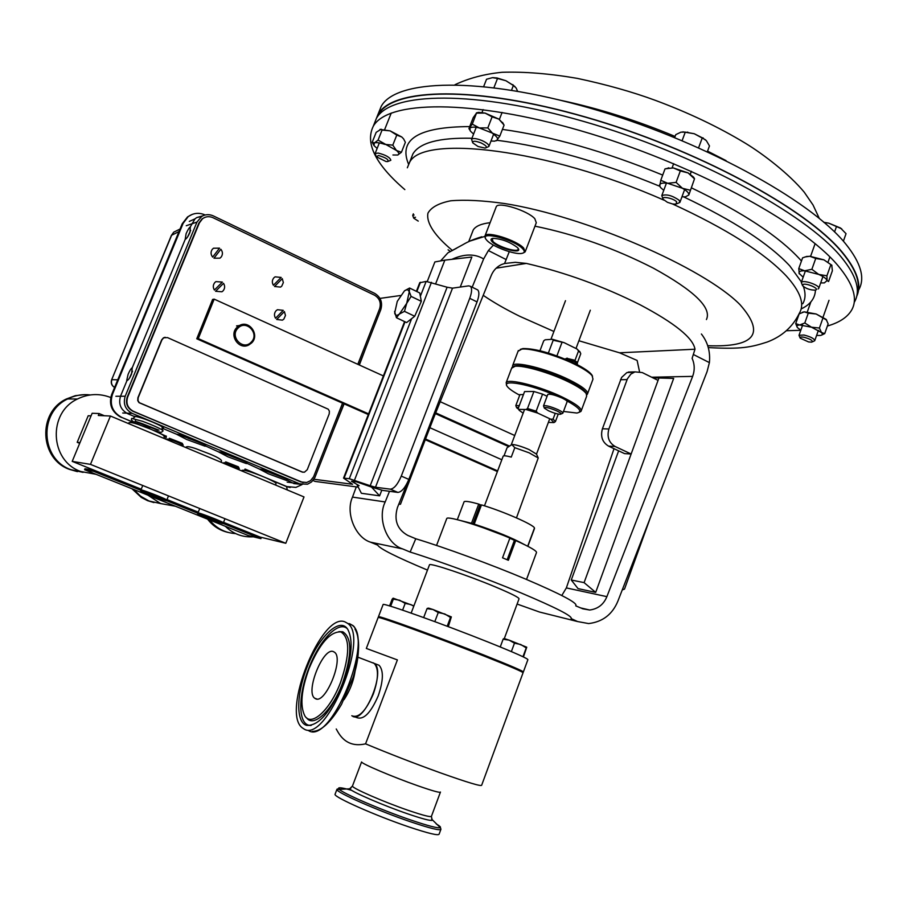 <?xml version="1.0" encoding="UTF-8"?>
<svg xmlns="http://www.w3.org/2000/svg" width="907" height="907" viewBox="0 0 907 907"><rect width="100%" height="100%" fill="white"/><g stroke="black" fill="none" stroke-linecap="round" stroke-linejoin="round"><path stroke-width="1.36" d="M575.854 605.593C577.646 602.985 560.889 594.142 525.584 579.063C491.061 564.483 444.815 547.533 415.769 538.758L407.765 535.402C397.198 529.45 393.763 520.142 397.459 507.489L407.912 481.606M517.103 604.051L539.472 612.021L577.6 621.556L571.115 618.563C572.793 616.272 555.934 607.656 520.527 592.702C485.71 578.156 439.101 561.014 410.134 552.046L415.769 538.758M706.44 319.547C711.916 307.779 694.252 290.671 653.471 268.211C614.765 248.416 575.265 234.403 534.971 226.172M490.097 222.691C481.243 223.734 475.619 226.16 473.239 229.97L472.116 232.85M483.216 295.319C493.351 302.28 505.539 309.287 519.779 316.316L553.905 331.463M484.837 236.41L470.2 240.99M509.281 251.67L504.575 263.495L515.312 262.316L526.343 263.415L496.129 268.2M578.904 340.749L619.538 352.8L694.989 349.218C693.118 337.948 674.785 323.119 639.979 304.718C603.166 286.249 565.299 272.485 526.343 263.415M575.752 605.853L582.827 608.812L589.697 610.026L580.695 607.928M584.097 582.634L595.695 592.384L578.054 588.62L571.263 580.004L584.097 582.634L631.136 454.01L615.093 446.471L608.586 446.131C602.373 442.344 600.309 436.562 602.418 428.773L621.612 377.425L626.873 372.584L634.129 372.153M618.642 450.847L571.263 580.004M595.695 592.384L673.663 378.412L652.881 377.822M602.418 428.773L608.892 429L627.417 378.797L630.83 374.126L634.934 371.881L642.247 372.562L658.063 380.384L659.038 377.709M658.063 380.384L631.136 454.01L624.549 453.613L608.586 446.131M608.892 429C606.783 436.834 608.846 442.661 615.093 446.471M370.475 542.159C355.193 537.432 345.272 512.704 352.506 497.093L385.192 501.956C377.063 518.26 386.699 543.996 402.606 548.916L370.475 542.159L377.731 545.164C379.659 548.656 396.234 556.966 427.48 570.095M352.506 497.093L356.281 486.889M440.598 260.921L447.922 252.815L456.731 248.144M402.606 548.916L410.134 552.046M504.575 263.495L501.322 264.629C496.651 266.919 493.283 270.558 491.209 275.558L409.522 477.638M506.231 259.606L488.385 250.559L483.635 258.96C474.86 253.609 464.259 253.733 451.856 259.345M385.192 501.956L389.511 491.299M472.196 287.202L483.635 258.96M435.711 283.653L444.838 260.15L471.867 257.021L460.257 287.054M381.779 490.222L379.614 495.846L361.371 493.272L356.848 484.338M493.408 245.083L488.385 250.559M561.796 595.514L566.353 587.917L606.885 596.647L692.642 376.382L651.668 377.221M566.353 587.917L614.028 448.682M577.6 621.556L588.643 623.574C602.667 621.896 612.429 614.379 617.928 601.046L707.086 371.598L709.399 362.619C710.442 351.723 707.777 342.177 701.394 334.003M694.989 349.218L692.109 358.333C694.705 364.195 694.875 370.215 692.642 376.382M639.514 371.655L637.133 360.453L619.538 352.8M693.821 354.728L709.399 362.619M546.785 613.846L539.472 612.021M606.885 596.647C603.665 604.47 597.928 608.937 589.697 610.026M444.838 260.15L434.872 261.942L427.299 281.397M379.614 495.846L370.249 485.744L349.297 478.715L343.538 478.114L352.585 484.27L313.924 479.259M650.875 516.276L624.504 589.096L622.259 589.924M398.763 504.235L400.475 504.247L433.297 418.83M858.646 289.945C865.357 278.37 861.038 263.03 845.709 243.949C810.144 199.619 699.569 139.349 589.335 107.922C479.021 76.301 395.724 79.397 381.212 106.357L378.502 113.126M856.65 296.43C861.99 285.217 857.308 270.626 842.626 252.668C806.867 208.757 696.111 148.691 585.843 117.094C475.495 85.281 392.334 87.888 377.992 114.395L375.328 121.062M404.828 189.608C375.566 164.382 365.022 143.306 373.208 126.39C387.278 100.541 470.234 98.693 580.639 130.755C690.953 162.636 802.003 222.385 838.034 265.672C853.566 284.31 858.056 299.174 851.526 310.262C847.251 317.382 839.213 322.631 827.388 326.021M373.786 124.939L376.428 118.329C390.679 92.026 473.771 89.68 584.142 121.572C694.422 153.26 805.28 213.224 841.118 256.93C856.571 275.751 860.992 290.807 854.394 302.088M800.79 330.295L786.369 330.738M857.07 294.276C860.992 283.335 856.049 269.447 842.229 252.611C806.504 208.757 695.93 148.805 585.865 117.264C475.699 85.519 392.686 88.104 378.366 114.577L376.779 117.751M205.175 214.982C199.098 212.351 193.429 212.907 188.18 216.648L183.135 223.315L112.445 394.398C109.362 404.692 112.513 412.39 121.901 417.481L140.063 425.088M160.414 433.614L165.471 435.882M165.845 439.181L166.355 436.097M244.505 470.348L245.037 469.055L262.86 476.526M266.941 478.238L286.816 486.56L295.886 487.399L302.065 484.587M112.445 394.398L112.071 394.398C109.033 404.692 112.173 412.379 121.515 417.458L120.642 417.061M183.135 223.315L111.459 395.067M117.729 379.806L111.867 379.67C110.801 382.947 111.708 385.532 114.577 387.448M178.033 230.038L173.713 232.169L171.661 235.174L111.674 379.704C110.643 382.856 111.527 385.396 114.327 387.312M180.028 229.052L173.713 232.169L171.344 235.514M178.985 231.58L171.412 235.355L111.686 379.693M351.78 715.759C358.628 718.469 365.816 711.19 373.333 693.934C378.525 678.742 378.82 668.561 374.217 663.414L373.038 662.745M354.365 716.7L356.666 717.539C363.548 720.271 370.748 713.015 378.253 695.782C383.434 680.59 383.706 670.42 379.069 665.262L376.518 664.287M440.813 829.565L439.147 834.066C438.75 835.914 428.614 833.522 408.751 826.867C376.031 815.835 334.093 797.253 335.023 794.373L335.182 793.965M440.462 792.038C440.258 793.047 432.65 790.938 417.628 785.7C393.037 777.095 361.179 763.547 361.576 761.959L352.551 785.791M378.083 617.656L378.151 617.474C378.604 616.261 438.807 638.12 483.703 655.908C510.652 666.611 523.758 672.246 523.033 672.835L481.685 785.167C481.628 786.709 467.808 782.582 440.224 772.787C414.046 763.343 389.16 753.683 365.566 743.842C353.265 746.665 343.991 742.606 337.744 731.666L336.236 728.99M397.391 659.922L366.326 648.437L397.391 659.922L365.566 743.842M286.748 480.563L268.336 473.794L259.311 469.021C263.245 469.475 269.56 471.47 278.245 474.985C284.537 477.683 287.678 479.486 287.655 480.404L294.004 483.601L300.818 484.281M261.488 469.338L286.147 478.839M246.364 463.579L227.952 456.822L218.338 451.799C222.124 452.174 228.439 454.158 237.271 457.74C243.87 460.575 247.169 462.457 247.157 463.409L259.311 469.021M220.594 452.105L245.627 461.822M205.118 446.233L186.706 439.498L176.491 434.204C180.108 434.498 186.423 436.471 195.436 440.133C202.34 443.092 205.798 445.076 205.798 446.074L218.338 451.799M178.826 434.498L204.256 444.453M202.93 215.764L196.672 217.601L194.994 218.87L190.379 226.807L189.88 232.577C188.168 236.421 186.615 238.688 185.198 239.391L132.275 367.709L131.515 374.16C129.78 378.06 128.261 380.214 126.957 380.611L120.597 396.019C118.227 403.921 120.642 409.828 127.842 413.751L133.737 416.222C137.184 416.438 143.499 418.41 152.671 422.129C159.915 425.247 163.543 427.322 163.566 428.365L162.047 428.308M126.708 380.498L128.102 374.319C129.803 370.43 131.186 368.231 132.275 367.709M132.524 371.201L129.429 378.196M185.198 239.391L186.082 233.779C187.749 229.959 189.178 227.634 190.379 226.807M190.674 230.333L187.59 236.954M264.731 470.155L282.927 477.105M223.893 452.944L242.384 460.053M182.182 435.36L188.656 438.489L200.991 442.65M343.866 403.751L314.854 477.604L311.543 481.957L307.53 484.202L299.673 483.873L132.218 413.377C125.257 409.59 122.921 403.876 125.211 396.234L196.966 222.068L201.694 216.433C205.413 214.279 209.29 214.097 213.326 215.9L374.659 293.369C380.793 297.122 382.833 302.564 380.781 309.684L359.115 364.897M162.988 428.523L176.491 434.204M134.633 417.243L133.737 416.222M482.524 655.444L437.662 638.074M424.227 633.154L419.669 631.521M502.659 535.085L483.544 527.874M504.065 639.231L518.997 598.96C519.632 597.815 511.65 593.756 495.029 586.772C467.706 575.333 430.428 562.862 429.51 564.744L429.408 565.027M523.396 671.86L527.851 659.763C528.656 658.924 515.63 653.108 488.76 642.315C443.977 624.356 383.74 602.849 383.139 604.459L383.049 604.697M521.616 671.747L523.328 672.053C524.053 671.452 510.947 665.795 484.009 655.092C439.113 637.292 378.922 615.456 378.457 616.692L379.863 617.792M514.156 540.232L509.859 538.202M312.972 480.529L315.058 481.413L358.276 487.15M315.058 481.413L314.332 481.107M359.127 485.664L351.451 481.22L356.689 481.878L371.496 487.082M372.335 487.388L382.89 490.415L397.867 492.41L390.339 489.168L375.487 487.24L370.203 485.733L447.106 287.224L426.143 281.408L419.714 282.78M476.742 289.458L477.774 289.957C479.44 291.952 479.202 295.931 477.048 301.918L469.735 298.324C471.901 292.337 472.162 288.347 470.506 286.363L468.715 285.864L452.514 288.154L447.106 287.224M390.339 489.168C394.057 488.782 397.708 484.429 401.279 476.107L408.842 479.395L477.048 301.918M408.842 479.395C405.282 487.694 401.62 492.036 397.867 492.41M401.279 476.107L469.735 298.324M400.463 295.512L379.965 298.403M223.541 522.341L260.082 537.069L285.796 543.282L90.473 464.373L72.209 461.38L141.243 489.19M167.001 499.564L198.259 512.16M72.209 461.38L92.151 413.263L99.112 413.535L98.307 415.485L110.427 416.018L90.473 464.373M285.796 543.282L304.004 496.934L110.427 416.018M99.112 413.535L104.418 415.757M511.31 444.691L512.036 444.487C515.698 444.645 521.378 446.335 529.053 449.555L536.479 454.112M503.136 456.3L503.215 456.085C503.907 455.484 506.582 455.824 511.265 457.094L514.802 447.684L529.2 452.854L538.225 457.99L516.468 517.874M514.802 447.684L511.843 444.577L507.07 447.741L504.031 455.802M537.488 456.289L538.225 457.99M333.515 651.668C323.402 646.453 305.024 691.848 314.706 698.22L315.421 698.662C325.273 704.886 344.309 658.425 334.479 652.235L333.515 651.668M309.083 668.47C319.627 643.607 330.216 631.419 340.839 631.896C350.023 637.666 349.966 654.401 340.658 682.109C330.352 709.886 311.248 727.289 304.775 715.77C299.866 705.737 301.305 689.978 309.083 668.47M343.039 683.141C330.772 711.938 318.663 726.019 306.725 725.385C295.807 722.8 296.306 694.32 306.94 667.541C318.425 636.793 340.08 616.046 347.903 629.583C353.424 640.557 351.803 658.414 343.039 683.141M352.619 716.281C364.535 723.707 386.133 670.715 374.217 663.414L379.069 665.262M303.8 728.843C325.828 744.511 370.147 637.168 347.54 623.324L344.977 621.885C321.634 611.443 280.682 713.197 302.53 728.015L303.8 728.843M286.521 486.571L287.36 489.984M253.37 536.808C242.566 537.466 233.224 533.974 225.367 526.321M209.562 519.96C216.342 528.384 225.027 532.931 235.616 533.588C225.027 532.931 216.342 528.384 209.562 519.96M96.029 474.316L80.644 471.47C49.806 460.756 47.64 412.685 77.469 399.001C88.41 393.661 99.509 393.173 110.745 397.527M77.469 399.001L67.685 398.955C74.862 395.339 82.412 394.001 90.349 394.93C82.412 394.001 74.862 395.339 67.685 398.955C38.536 412.3 40.656 459.18 70.803 469.645L83.115 472.366L70.803 469.645C40.656 459.18 38.536 412.3 67.685 398.955L66.449 398.955C37.38 412.254 39.5 458.976 69.556 469.418L77.435 471.64M133.556 422.515L133.726 423.093M175.391 506.231L160.607 503.555L148.011 495.222M149.031 500.993L140.63 496.265L133.714 489.474L139.542 495.403L145.29 499.235L149.031 500.993L160.607 503.555M446.641 518.77L446.8 518.43C448.092 515.822 482.762 526.525 509.904 538.055L502.535 557.805L508.362 560.277L515.72 540.561C530.425 547.148 537.329 551.207 536.434 552.726L526.525 579.448M515.72 540.561L509.802 538.35M507.149 559.755L514.394 540.334M586.217 393.559C585.174 390.429 579.12 386.144 568.02 380.691C547.318 370.521 517.409 362.811 513.702 366.53L516.332 365.725C528.645 365.736 545.867 370.736 568.02 380.691C577.51 385.328 583.371 389.194 585.616 392.3L586.205 393.502M581.285 410.656L586.648 396.212L586.262 393.615C583.949 390.441 577.918 386.461 568.167 381.7C549.755 372.698 523.282 365.079 515.017 366.292L511.627 368.242M563.474 411.449L576.863 413.036C582.952 411.903 579.471 407.765 566.433 400.599M506.605 385.192L506.174 382.629C508.09 378.14 540.084 386.269 562.408 397.119C576.024 403.796 582.237 408.535 581.036 411.336L579.346 412.254M527.5 408.513L536.162 411.166L542.567 394.126L533.894 391.495L527.5 408.513L526.06 409.499L537.692 413.082L550.798 419.227L553.077 419.102L555.424 421.596L558.236 414.08M518.883 409.737L518.248 408.388L524.586 391.563L533.894 391.495M536.162 411.166L537.692 413.082M518.248 408.388L519.121 410.247L523.135 413.195M547.091 396.268L542.567 394.126M556.082 395.679C530.493 384.307 501.174 378.888 507.126 386.303C508.804 388.672 513.011 391.643 519.722 395.214M555.231 413.331L553.077 419.102M518.895 409.397L526.06 409.499M555.424 421.596L553.973 422.571L548.372 422.413M553.973 422.571L550.798 419.227M512.466 367.029L512.648 365.555C514.654 360.805 546.683 368.707 568.927 379.67C582.498 386.416 588.643 391.268 587.385 394.216L586.818 394.749M520.278 349.388L522.999 348.56C535.47 348.447 552.646 353.367 574.528 363.299C583.836 367.902 589.641 371.802 591.92 374.999L592.543 376.269C590.208 373.038 584.255 369.024 574.675 364.297C556.467 355.283 530.21 347.823 521.695 349.127L518.067 351.258M577.215 363.242L580.752 353.764L580.378 352.778L578.541 350.93L574.959 360.521M539.982 350.726L543.712 340.839L545.141 339.785L552.488 339.297L564.12 342.653L553.191 340.227L548.361 353.05M578.541 350.93L577.045 349.014L580.061 352.12M587.657 393.502L592.985 379.149L591.92 374.999M556.909 355.907L561.864 342.733M577.045 349.014L564.12 342.653M553.191 340.227L552.488 339.297M357.812 364.308L379.614 308.765C381.314 302.836 379.614 298.312 374.512 295.183L213.009 217.703C209.29 216.081 205.821 216.399 202.601 218.666L199.404 222.839L127.66 397.085C125.756 403.445 127.694 408.195 133.476 411.347L300.999 481.98L306.691 482.49L310.477 480.71L313.595 476.821L342.551 403.173M205.084 217.295L202.125 218.825L198.928 223.009L127.241 397.085C125.336 403.445 127.275 408.195 133.057 411.336L303.074 482.592M534.495 528.486L527.863 546.309M457.309 519.677L464.112 501.718C465.246 500.868 470.109 501.662 478.726 504.088L471.481 523.294L461.119 520.675M527.693 546.218L534.461 528.01C534.019 524.847 502.909 511.231 481.47 504.893L474.214 524.121C495.596 531.105 512.285 537.896 524.303 544.517M471.481 523.294L474.214 524.121M478.726 504.088L481.345 505.21M480.052 504.825L472.808 524.008M368.321 414.556L196.762 338.787L212.612 299.423L214.177 299.14L383.389 375.917M497.387 471.549L425.27 439.702M435.394 413.626L508.453 446.493M368.593 413.864L198.282 338.617L214.177 299.14M497.637 470.88L425.542 439.022M440.224 401.699L514.734 435.507M435.7 412.866L509.156 445.927M501.832 459.758L429.884 427.707M196.762 338.787L198.282 338.617M182.84 446.289L182.931 444.952C177.727 442.253 172.647 440.258 167.67 438.977M183.203 445.178L182.228 443.296L169.371 438.262M238.915 469.735L239.085 468.443L224.018 462.581M239.289 468.624L238.382 466.81L225.684 461.856M480.971 142.875C486.175 145.471 487.569 147.206 485.166 148.09L478.057 146.503L472.842 142.943C472.343 140.744 475.053 140.71 480.971 142.875M472.638 142.524L471.561 139.281C473.057 137.977 476.56 138.408 482.059 140.585C487.014 142.898 489.27 144.871 488.862 146.503L486.231 147.671M511.548 90.19L513.396 85.428L516.196 88.058L517.534 91.199M493.941 87.65L497.524 78.467L505.936 80.746L513.396 85.428M483.703 86.482L486.537 79.249L492.478 77.651L497.524 78.467M515.006 86.55L505.936 80.746L497.07 77.979L492.92 77.628M815.733 289.979L815.166 290.138C810.178 290.093 806.017 288.653 802.684 285.83L802.99 284.469C806.221 282.803 819.667 288.619 815.733 289.979M802.48 285.456L801.289 282.451L801.901 281.975C805.405 280.059 820.733 285.977 818.715 288.46L818.069 288.959M843.374 241.217L846.038 233.689L840.54 228.02L828.794 223.179L841.719 228.847M834.565 231.943L836.537 226.365M824.191 222.464L828.794 223.179L823.703 222.283M418.24 221.104L413.728 218.179L413.671 217.533L415.519 217.272M413.626 217.952L412.719 215.458L414.068 215.016M492.252 238.484L492.943 241.477C497.796 246.613 516.967 252.634 518.158 249.38L518.226 248.495M492.308 241.863C498.442 248.314 522.613 254.538 518.214 248.484L517.375 247.486C509.779 241.84 501.628 238.79 492.943 238.36C490.608 238.745 490.392 239.913 492.308 241.863M522.591 248.654C514.167 239.482 479.474 230.582 485.857 239.131L487.206 240.718C493.113 246.817 514.45 254.731 521.593 253.45C524.79 252.928 525.13 251.33 522.591 248.654M485.415 238.212L485.052 235.763C486.912 230.843 516.582 240.242 523.634 248.03L525.176 251.84L523.52 252.849M496.061 207.227L496.288 206.649C498.283 201.399 527.908 210.639 534.824 218.723L536.286 222.737L525.38 251.307M251.602 342.959L248.824 344.955C238.949 350.442 228.564 335.102 236.988 327.37L239.437 325.534C249.346 319.661 260.082 335.102 251.602 342.959M251.194 342.143C243.053 351.156 229.176 336.44 238.042 328.107C246.262 319.151 259.98 333.867 251.194 342.143M808.602 341.95L800.235 338.175C799.668 337.053 800.926 336.746 803.999 337.257C810.722 339.139 813.296 340.771 811.731 342.143L808.602 341.95M800.087 337.914L799.01 335.307L803.942 335.023C810.745 336.746 814.339 338.64 814.735 340.715L812.457 341.814M378.593 155.516C386.087 157.705 389.114 159.734 387.663 161.582L386.031 161.525L376.235 156.684L378.593 155.516M376.088 156.367L375.113 153.521L378.242 153.068C385.792 154.995 389.987 157.387 390.838 160.256L388.445 161.276M676.667 201.819L675.987 204.188L672.654 203.996L667.473 202.329L663.221 199.37C660.398 195.697 673.232 198.009 676.667 201.819M662.983 198.916L661.804 195.595C666.407 193.928 672.178 195.47 679.105 200.22L679.887 202.408L677.2 203.667M707.347 151.696L709.478 145.936L706.36 140.653L702.29 137.819L698.617 147.75M682.121 140.619L685.273 132.127L694.24 133.726L702.29 137.819M674.683 137.535L675.76 134.644L680.953 132.15L685.273 132.127M705.567 139.848L694.24 133.726L682.846 131.855M131.969 488.771L141.299 497.421L147.558 500.664L153.929 502.569M84.634 394.647L75.292 395.69L66.449 398.955M207.624 519.189C212.918 526.071 219.709 530.47 227.997 532.398M394.579 311.396L396.438 317.722L399.363 314.037L404.465 311.35L406.71 303.357L411.098 296.396L409.284 291.68L409.601 288.029L404.522 290.773L407.526 289.48L409.284 291.68L406.71 303.357L399.363 314.037C396.778 315.953 395.214 315.602 394.681 312.972L397.266 301.385L404.522 290.773M409.601 288.029L419.748 292.961L421.324 301.339L414.703 316.26L406.619 322.575L396.438 317.722M421.324 301.339L411.098 296.396M414.703 316.26L404.465 311.35M390.645 606.25L393.366 599.119L399.647 600.241L405.18 603.393L410.814 604.55L413.773 606.205M402.606 610.15L405.18 603.393M389.579 605.933L392.141 599.21L393.139 598.167L393.366 599.119M413.898 605.876L393.139 598.167M423.671 617.565L427.038 608.642L433.024 609.527L438.251 612.542L444.781 613.948L450.496 617.463L451.346 616.896L448.319 626.658M434.816 621.635L438.251 612.542M451.346 616.896L433.024 609.527L428.626 608.121L427.038 608.642M447.196 626.238L450.496 617.463M500.256 646.952L503.124 639.208L509.167 640.149L514.473 643.176L520.743 644.503L526.23 647.904L526.752 647.213L523.43 656.951M511.367 651.589L514.473 643.176M526.74 647.201L509.167 640.149L504.371 638.607L503.124 639.208M522.965 656.736L526.23 647.904M548.508 410.78C553.644 413.048 557.612 414.216 560.413 414.272C561.909 413.943 560.719 412.821 556.864 410.916C549.041 407.662 544.869 406.733 544.37 408.15L548.508 410.78M561.082 413.977L562.805 413.252C563.1 412.549 561.49 411.347 557.986 409.647C550.56 406.449 545.731 405.191 543.497 405.871L544.257 407.889M562.873 413.082L567.079 401.812C567.374 401.075 565.787 399.851 562.283 398.139C554.869 394.942 550.039 393.706 547.783 394.443L547.715 394.624M577.26 364.671L577.396 363.616L574.335 361.542L564.97 359.025M576.535 361.825L574.108 360.068L566.728 358.322M518.702 407.175L516.65 407.753L518.657 409.261M523.475 394.522L519.926 394.67M519.28 405.633L515.811 405.576L516.548 407.515M153.351 430.303C163.634 433.41 160.607 432.299 163.124 430.882L162.636 430.213C159.088 427.957 152.433 424.998 142.671 421.336L131.81 418.433M142.614 423.807L158.986 430.201M157.637 430.167L136.231 421.653M149.972 427.696L137.184 422.186M224.131 350.873L234.335 355.385M831.923 265.332L823.907 259.844L809.804 256.273L805.019 256.953M803.171 277.202L799.056 273.313C798.602 271.499 800.462 270.66 804.622 270.808L818.726 274.424C823.567 276.601 826.356 278.63 827.082 280.546L824.338 282.905L820.676 282.916M830.744 264.98L826.912 275.807L827.082 280.546L828.579 281.51L832.377 270.762L831.753 265.15L823.907 259.844L815.733 258.45L811.878 269.288L818.726 274.424L826.912 275.807M799.316 273.88L798.761 268.585L804.622 270.808L811.878 269.288M807.083 256.352L802.593 257.826L798.761 268.585M806.504 256.579L809.804 256.273L815.733 258.45M503.192 123.567L498.861 119.089L485.075 113.08L478.579 112.366L476.413 112.887M473.59 134.077L470.314 131.027L469.86 128.261C471.118 126.889 474.259 126.776 479.281 127.921L499.825 136.084L504.088 125.098L498.861 119.089L492.116 116.844L487.819 127.898L493.102 133.907C496.9 136.583 498.294 138.669 497.297 140.143L494.564 141.175L490.993 141.016M472.264 124.134L468.942 128.579L473.205 117.683L476.538 113.035L472.264 124.134L479.281 127.921L487.819 127.898M476.56 113.137L485.075 113.08L492.116 116.844M496.503 140.721L499.825 136.084M307.258 469.69L329.218 413.875L329.377 411.143L328.232 409.193L167.5 337.597L163.725 337.789L161.956 339.83L138.17 397.742L138 400.611L139.27 402.651L302.088 472.014L304.446 472.207L307.258 469.69M165.153 337.279L163.453 337.823L161.673 339.864L137.898 397.742L137.739 400.611L138.998 402.651L302.938 472.264M694.456 178.804L693.56 177.126L688.118 172.92L673.379 167.942L666.112 168.589M663.754 190.323L660.387 187.386L659.548 185.051C660.058 183.271 662.768 182.681 667.677 183.282L682.438 188.282C686.95 190.867 689.082 193.1 688.832 194.982L694.535 178.724L688.832 194.982L685.465 196.83L681.962 196.808M665.239 168.827L673.379 167.942L680.329 170.947L676.089 182.386L682.438 188.282L690.227 190.221M680.329 170.947L688.118 172.92L694.433 178.826M659.695 186.218L660.784 180.255L667.677 183.282L676.089 182.386M665.012 168.895L660.784 180.255M826.685 320.092L816.175 314.003L804.305 311.838L802.457 312.246M800.813 330.227L797.457 327.62C796.335 326.089 797.06 325.205 799.645 324.978L811.504 327.212L821.481 332.529C822.91 334.116 822.513 335.102 820.291 335.477L816.606 335.431M797.174 327.2L795.722 323.584L799.169 313.867L804.305 311.838L808.273 313.187L816.175 314.003L826.118 319.366L828.148 323.867L824.712 333.606L821.549 335.125M795.722 323.584L799.645 324.978L804.804 322.983L811.504 327.212L819.418 328.039L821.481 332.529L824.712 333.606M808.273 313.187L804.804 322.983M822.876 318.221L819.418 328.039M401.427 152.274L397.72 155.029C399.545 154.281 399.114 152.761 396.438 150.46L401.427 152.274L405.372 142.308L403.592 138.884L401.778 136.991L390.112 130.857L379.976 129.418M377.131 148.453L373.922 145.517L374.444 142.909C376.507 142.286 379.942 142.762 384.738 144.349L392.788 145.143L396.778 135.109L390.112 130.857L382.062 130.075L378.072 140.097L396.438 150.46L392.788 145.143M397.72 155.029L392.924 154.995M381.144 129.202L376.178 132.32L372.21 142.252L374.444 142.909L378.072 140.097M380.804 129.316L382.062 130.075M403.592 138.884L401.778 136.991L396.778 135.109M373.503 144.712L372.21 142.252M79.691 443.33L77.197 442.31L88.206 415.746L91.063 415.882M77.197 442.31L79.986 442.627M223.485 522.477L261.273 537.692L260.899 538.645L248.529 535.629L84.589 469.713L84.986 468.749L94.169 470.382L141.186 489.315M166.956 499.7L198.214 512.296M94.169 470.382L93.761 471.368L140.868 490.324M166.117 500.494L197.885 513.283M222.634 523.248L260.899 538.645M84.589 469.713L93.761 471.368M212.238 249.391L213.462 248.223L219.528 248.144L212.657 257.1C210.685 254.561 210.549 251.999 212.238 249.391M220.843 249.244C222.793 251.772 222.929 254.345 221.251 256.942L219.948 258.166L213.973 258.2L220.843 249.244M222.975 290.966L221.932 291.782L215.571 291.283L223.53 283.324C225.163 286.068 224.97 288.619 222.975 290.966M214.403 290.036C212.771 287.281 212.952 284.73 214.959 282.372L215.911 281.612L222.374 282.077L214.403 290.036M283.857 319.105L282.417 320.148L276.669 319.468L284.401 311.577L285.467 315.477L283.857 319.105M275.547 318.244C273.959 315.545 274.141 313.04 276.091 310.704L277.451 309.706L283.279 310.353L275.547 318.244M281.737 286.181L280.524 287.1L274.538 286.487L282.281 278.653L283.347 282.576L281.737 286.181M273.404 285.263C271.828 282.542 272.009 280.025 273.959 277.712L275.093 276.839L281.159 277.429L273.404 285.263M366.326 346.519L359.365 365.011M344.116 403.864L334.037 428.773M627.1 379.602L620.513 379.716M726.042 160.607L707.551 151.14M675.091 136.435C636.635 120.427 598.745 108.443 561.433 100.473M683.753 196.91C733.888 220.775 769.238 243.79 789.827 265.944L801.448 282.009M803.443 286.601C805.767 293.267 805.529 298.981 802.752 303.732M691.769 187.998C743.139 212.737 779.249 236.568 800.11 259.515L801.448 261.035M815.45 290.07C815.098 298.301 810.325 304.605 801.119 308.958M407.334 167.795L409.238 163.203C420.383 133.941 547.216 148.453 663.924 200.152M672.563 203.973C726.428 228.779 764.318 252.758 786.256 275.921C800.45 291.601 804.838 304.004 799.407 313.142C792.809 326.803 782.083 336.429 767.243 342.018C751.143 347.188 741.756 349.444 708.276 347.574M410.848 159.133L412.912 153.895C419.635 142.728 439.317 137.513 471.957 138.261M497.161 140.302C546.66 146.662 600.842 161.968 659.706 186.241M452.468 250.536C434.941 236.013 426.052 222.963 427.945 213.156C431.21 207.295 438.795 203.168 450.688 200.798C465.019 199.574 482.989 200.492 504.609 203.542C584.89 216.104 703.968 267.769 740.055 304.718C765.655 333.776 754.885 347.438 707.732 345.726M408.603 164.326C398.105 139.372 418.467 126.787 469.713 126.595M502.421 129.395C551.819 136.288 605.241 151.526 662.711 175.085M138.113 424.419L121.901 417.481M161.537 434.226L165.958 436.086M192.318 214.347L187.749 216.796L182.114 224.018M286.816 486.56L290.172 487.535M244.992 469.18L257.407 474.384M270.467 479.86L285.603 486.197M165.958 437.083L164.28 436.811M182.126 223.995L182.692 223.451M286.306 486.492L285.626 486.209M436.21 823.919C439.623 825.914 441.006 827.161 440.337 827.66L440.972 829.157C440.587 830.948 430.474 828.499 410.633 821.81C377.947 810.745 335.998 792.253 336.882 789.487L337.302 788.965M338.685 788.875L339.637 788.965M431.607 819.089L440.337 827.66C438.149 828.488 428.297 825.937 410.78 820.007C380.736 809.804 341.667 792.877 338.867 788.977C337.302 787.015 341.565 787.469 351.667 790.337M431.403 816.47L432.254 820.336C430.394 820.937 422.345 818.817 408.127 813.987C383.786 805.677 352.109 792.015 349.614 788.829L351.111 787.9M440.371 792.264L431.483 816.198C431.188 817.468 423.49 815.529 408.399 810.404C383.695 801.958 351.893 788.07 352.438 786.074L349.614 788.829L336.882 789.487L335.023 794.373M287.179 482.093L299.673 483.873M132.218 413.377L122.717 413.002M186.264 225.73L196.966 222.068M115.869 396.268L125.211 396.234M375.487 487.24L452.514 288.154M354.49 480.2L431.46 282.315M349.297 478.715L411.631 318.663M420.36 296.238L426.143 281.408M344.104 478.08L405.032 321.826M416.835 291.555L420.451 282.292M308.267 730.441C330.443 746.155 374.682 638.936 351.939 625.036L349.365 623.597M354.943 628.902C360.396 638.449 359.773 654.639 353.061 677.484L341.531 704.342C330.76 722.494 321.01 731.518 312.303 731.382M339.207 631.612L342.767 631.771C352.143 637.632 352.109 654.661 342.642 682.869C332.461 710.283 313.686 728.06 306.657 717.879M310.738 725.498L308.675 725.203C297.904 722.664 298.358 694.626 308.822 668.266C319.253 640.512 338.322 620.331 347.222 628.619M355.34 669.423C353.9 680.352 350.125 690.442 344.014 699.682M142.002 491.447C133.578 487.547 164.836 499.201 165.187 500.086C173.282 503.861 142.524 492.399 142.002 491.447M140.925 489.95L140.948 489.905C141.107 489.258 162.852 497.58 166.264 499.587L166.82 500.029L165.72 500.494M198.882 514.337C191.048 510.686 222.056 522.239 221.875 522.92C229.392 526.445 198.882 515.063 198.882 514.337M198.474 514.076L197.975 512.886C198.134 512.251 220.004 520.595 222.952 522.421L222.294 523.248M473.239 229.97L468.692 241.693M481.798 236.784C474.372 238.949 468.012 241.613 462.706 244.788L447.922 252.815M634.934 371.881L628.313 372.063M455.008 84.702C468.953 78.138 484.667 73.989 502.161 72.277C524.586 71.585 549.608 73.614 577.203 78.353C606.409 84.566 632.496 91.924 655.489 100.405C688.628 112.74 718.593 127.014 745.384 143.238C763.547 154.258 789.407 174.212 804.282 192.239L813.057 205.027L819.236 218.304M381.212 106.357L377.992 114.395M409.238 163.203L411.086 158.532M373.208 126.39L376.428 118.329M448.092 249.799L450.484 251.579M378.366 114.577L377.539 116.652M187.454 217.034L182.205 223.791L111.55 394.817C108.783 404.216 111.595 411.517 119.996 416.732M288.165 487.048L286.431 486.503M378.151 617.474L366.326 648.437M196.672 217.601L201.694 216.433M189.302 221.41L194.994 218.87M429.51 564.744L411.154 613.109M383.139 604.459L378.457 616.692M343.538 478.114L404.579 321.6M416.381 291.328L419.782 282.61M477.774 289.957L470.506 286.363M511.276 444.702L524.541 409.488M484.474 505.823L503.215 456.085M536.32 453.795L537.998 457.366M536.49 454.158L549.744 418.728M316.849 699.002L314.706 698.22M347.54 623.324L351.939 625.036C358.537 627.168 362.142 651.85 353.061 677.484M340.839 631.896L338.901 631.601M311.271 725.373L306.725 725.385M374.217 663.414L357.789 657.144M446.8 518.43L436.55 545.424M585.616 392.3L586.262 393.615M506.174 382.629L511.888 367.55M516.332 365.725L515.017 366.292M522.999 348.56L521.695 349.127M518.339 350.521L512.648 365.555M579.754 351.485L580.378 352.778M576.002 348.503L590.321 310.217M550.923 339.399L565.492 300.693M142.75 485.494L140.948 489.905L141.458 491.106M166.831 499.984L168.498 495.891M223.383 522.738L224.993 518.713M197.975 512.886L199.733 508.51M488.975 146.22L493.612 134.27M499.372 119.441L502.104 112.434M471.561 139.281L476.22 127.32M482.002 112.502L483.148 109.588M497.07 77.979L496.299 78.047M512.761 84.612L513.679 85.575M801.289 282.451L805.427 270.864M810.597 256.318L815.121 243.643M818.806 288.177L822.921 276.567M828.091 261.987L829.882 256.953M412.719 215.458L413.354 213.848M485.052 235.763L496.288 206.649M236.546 325.908L239.437 325.534M799.01 335.307L802.638 325.091M807.309 311.929L810.869 301.895M814.803 340.51L818.42 330.284M823.08 317.087L829.009 300.319M375.113 153.521L379.33 142.921M384.704 129.44L391.257 113.012M680.012 202.08L684.615 189.608M690.295 174.257L691.383 171.298M661.804 195.595L666.43 183.135M672.121 167.806L673.663 163.657M687.823 132.139L686.939 132.252M702.936 137.83L703.515 138.386M389.908 620.932L390.214 620.139M402.787 625.411L403.093 624.606M424.215 633.188L424.521 632.383M437.627 638.188L437.934 637.372M428.626 608.121L427.322 608.359M500.449 662.62L500.755 661.804M513.43 668.028L513.725 667.223M504.371 638.607L503.408 638.777M576.444 361.655L577.396 363.616M567.192 358.118L565.242 358.968M547.783 394.443L543.497 405.871M519.983 394.511L515.811 405.576M135.438 416.381L133.136 418.365M142.456 423.739L135.064 421.177L135.449 420.723M131.855 418.331C129.769 420.429 135.245 422.775 140.336 425.179M162.024 426.721L162.636 430.213M478.579 112.366L476.538 113.035M502.557 122.422L503.646 124.372M469.713 129.939L469.112 128.862M693.56 177.126L694.535 178.724M668.788 167.795L667.484 168.271M275.943 485.098C275.297 482.717 278.789 483.885 267.009 478.284C257.815 474.293 241.704 468.216 241.738 470.903M164.201 438.138C163.895 435.213 165.766 435.961 151.367 429.453L138.42 424.521C131.866 422.254 128.533 421.936 128.443 423.546M220.889 461.867C223.156 460.597 219.369 457.933 209.517 453.908L195.969 448.716C189.529 446.471 186.173 446.085 185.878 447.559"/></g></svg>
